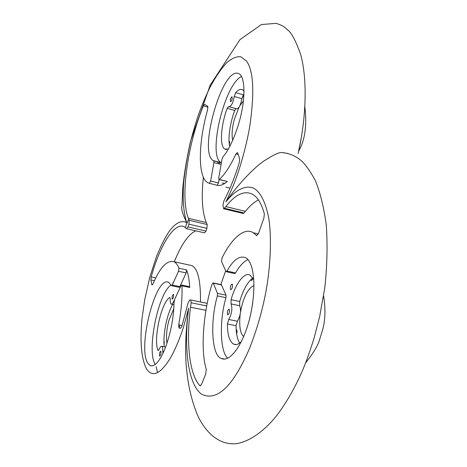 <?xml version="1.0" encoding="UTF-8"?>
<svg xmlns="http://www.w3.org/2000/svg" width="467" height="467" viewBox="0 0 467 467"><rect width="100%" height="100%" fill="white"/><g stroke="black" fill="none" stroke-linecap="round" stroke-linejoin="round"><path stroke-width="0.7" d="M185.335 227.166L188.726 219.175M222.146 183.035L224.896 183.327M157.531 372.613L156.217 366.7M172.772 283.306L173.765 281.735M219.292 163.964L219.064 162.102M243.937 94.211L241.894 98.671C240.604 105.297 238.835 108.677 236.582 108.823L229.437 106.826M235.893 108.63L234.761 110.44C229.998 122.617 227.668 139.639 229.799 146.445M172.697 304.385C166.707 314.921 162.808 334.518 164.261 346.777M252.863 277.941C247.516 282.05 243.126 289.908 239.699 301.507L239.694 305.698C241.322 310.415 240.552 315.587 237.388 321.214L236.098 325.68C236.057 333.251 237.242 339.065 239.647 343.111M287.882 153.439L282.068 152.569C289.091 153.217 295.401 155.85 300.993 160.455C305.447 164.407 310.164 171.004 315.155 180.239C320.146 192.159 323.859 207.114 326.293 225.094C327.665 245.578 327.145 266.552 324.74 288.028L319.644 316.632L314.163 337.839C309.481 352.842 305.214 364.61 301.355 373.139C294.905 387.587 287.438 400.744 278.951 412.606C268.186 427.182 252.291 441.035 236.559 443.65C221.697 445.127 208.235 436.289 198.422 417.183C192.328 403.184 188.446 387.698 186.759 370.722C185.93 364.219 185.562 355.924 185.656 345.831C185.708 335.75 187.203 317.963 188.662 308.138L183.706 326.392C181.838 332.65 176.695 346.911 170.572 357.751C160.514 374.137 152.481 377.832 146.469 368.848C141.267 358.428 139.802 341.517 142.067 318.115L144.747 299.551L149.866 276.966L156.498 256.488C160.724 246.109 165.02 237.633 169.398 231.048C175.528 223.08 181.301 219.718 186.765 222.771C182.574 214.014 180.974 208.41 181.961 205.959L182.731 188.499C183.94 175.072 186.526 159.364 190.489 141.373L210.138 85.245L239.98 39.613L261.427 24.535L276.277 23.35C285.191 26.613 283.282 26.654 284.917 27.489L286.936 29.164C286.72 30.507 291.064 27.781 300.532 54.096C307.619 79.051 306.253 117.964 298.174 153.445L301.361 137.263M282.068 152.569C279.645 151.927 273.446 154.834 263.47 161.296C254.118 167.822 238.281 183.794 225.865 201.913C234.422 190.799 245.858 183.858 254.568 188.703C261.1 193.233 265.84 203.116 268.782 218.352C272.086 239.84 270.095 270.154 265.495 293.877C261.958 311.974 256.698 329.994 249.722 347.933C233.383 385.876 217.318 401.76 201.726 394.271C187.857 384.726 183.584 346.94 188.662 308.138M225.865 201.913C230.412 192.544 233.879 184.465 236.273 177.67C239.6 169.042 246.617 145.576 249.833 125.892C254.643 92.209 253.523 70.587 246.459 61.014L240.68 56.717C236.547 56.373 232.006 58.258 227.067 62.38C221.527 68.2 215.795 76.582 209.87 87.527C204.89 98.198 201.271 106.75 199.018 113.189C196.695 119.675 193.893 129.055 190.612 141.32C187.273 156.089 184.973 169.755 183.718 182.323C182.463 198.837 183.478 212.322 186.765 222.771M178.925 268.233C177.705 265.046 176.123 262.892 174.179 261.765C167.268 259.728 160.187 267.136 152.931 283.971L152.008 284.975L151.746 284.444L150.917 279.937L151.22 276.925C160.012 244.866 174.856 221.136 184.488 226.974L186.619 228.731L187.991 226.921L188.913 224.183L189.246 220.313L188.394 218.358C180.011 197.769 187.46 144.682 203.349 105.84L204.61 104.345L207.727 106.272L207.675 109.494C198.277 142.505 197.594 176.789 207.564 182.579L209.409 183.35L210.635 181.009L213.915 162.58L213.769 160.876L221.393 162.843L213.302 160.619C198.055 153.024 221.714 68.281 237.942 73.342L239.437 74.019C244.387 76.88 245.373 93.931 241.772 111.222C238.415 129.026 229.723 149.668 222.969 156.737L222.076 158.961L218.754 177.787L218.918 179.567L219.303 179.474C224.796 174.512 230.336 166.007 235.928 153.964L237.399 152.557L237.668 152.966L239.653 158.856L239.361 162.405C235.205 175.948 230.494 187.927 225.228 198.352L223.891 200.927L222.94 205.486L223.658 208.767L225.83 206.601C235.631 194.091 244.679 190.057 252.974 194.511C257.837 197.535 261.625 203.991 264.34 213.874L263.908 218.025L258.549 233.296L256.546 235.543L253.231 232.747C244.404 226.804 231.06 238.97 222.018 258.099L221.568 261.549L225.964 271.438L226.156 271.689L226.991 271.082C233.231 259.821 239.466 255.373 245.695 257.731C254.13 262.075 256.844 287.946 250.008 317.058C243.932 343.111 230.307 363.005 221.288 358.446C211.668 355.691 209.881 321.926 217.388 295.885L217.476 293.381L213.267 283.189L213.051 282.92L211.925 284.461C203.262 312.009 200.372 351.096 206.256 369.14L205.737 373.974L201.487 384.504L199.952 385.795C189.158 374.073 186.006 341.943 190.53 307.233L191.131 302.768L190.775 300.012L189.713 299.902L188.125 302.814L181.821 326.503L180.513 328.348L178.972 328.009L178.692 324.828C181.324 310.275 182.404 297.275 181.932 285.827L181.669 285.039L180.957 285.728L174.576 299.586L174.063 301.991C173.8 316.9 170.98 331.955 165.598 347.162C160.234 360.699 155.12 366.858 150.246 365.643L147.975 363.443C137.059 348.335 155.937 274.17 168.809 282.477L171.593 285.722L172.259 285.051L178.505 271.292L178.925 268.233L186.561 269.873L186.146 272.926L179.848 286.627L179.17 287.298M171.126 284.946C158.074 293.177 146.288 351.482 155.318 364.511M179.194 328.062L179.766 325.038M189.339 286.645L189.725 287.456C189.322 280.013 188.265 274.152 186.561 269.873M162.995 353.326L162.75 351.4C162.919 348.54 162.604 346.847 161.798 346.321C160.975 346.059 160.099 347.069 159.171 349.339L158.138 350.542L157.869 350.174C153.339 338.598 161.243 302.995 169.533 297.59L169.9 297.52L170.245 299.376C170.087 301.986 170.385 303.55 171.144 304.075C172.008 304.367 172.948 303.276 173.963 300.806L174.483 299.808M159.562 356C159.229 353.758 159.621 352.159 160.741 351.213L160.87 351.336C161.208 353.572 160.817 355.165 159.696 356.123L159.562 356M172.171 299.143C171.815 296.942 172.224 295.348 173.391 294.368L173.479 294.438C173.841 296.633 173.432 298.226 172.259 299.219L172.171 299.143M217.213 185.294C220.144 186 223.5 184.728 227.289 181.476L219.052 179.602L218.457 182.959L217.213 185.294L209.409 183.35M241.492 76.448C224.277 84.626 207.418 156.013 221.066 162.621L221.399 162.808M228.375 149.026L224.802 149.055C219.327 146.264 220.903 124.928 227.207 108.332L228.742 106.476L228.999 106.704C231.206 106.546 232.963 103.149 234.259 96.506L235.689 92.67C238.333 89.646 240.692 88.718 242.764 89.886L244.019 91.223M230.57 101.759L230.511 101.73C230.114 99.617 230.605 97.947 231.976 96.722L232.041 96.751C232.438 98.87 231.947 100.539 230.57 101.759M221.335 284.677L226.028 295.167L225.952 297.66C219.198 320.712 220.027 352.147 227.814 358.259M247.895 259.553C243.465 261.73 239.367 266.196 235.619 272.956L234.773 273.557M225.666 270.778L220.821 284.572M230.453 289.371C230.155 286.575 230.716 284.8 232.134 284.053L232.403 284.385C232.706 287.182 232.146 288.956 230.727 289.709L230.453 289.371M241.287 341.745C238.368 344.453 235.782 345.23 233.535 344.074C229.437 341.342 227.4 334.641 227.423 323.964L228.707 319.481C231.842 313.824 232.619 308.64 231.054 303.924L231.077 299.721C235.491 283.51 244.743 271.38 250.254 275.285L253.844 279.832M252.717 302.96L251.374 310.859M227.616 314.746C227.026 312.067 227.522 310.187 229.104 309.113L229.215 309.201C229.811 311.868 229.32 313.748 227.738 314.834L227.616 314.746M200.466 301.986C200.763 280.877 197.915 268.753 191.931 265.612L188.709 264.912M258.374 199.899C254.03 202.211 249.693 206.017 245.368 211.323L244.048 212.981L243.12 213.448M229.998 188.137L225.929 187.144M218.025 163.637L217.978 161.827M203.39 177.238C201.242 197.033 202.211 212.135 206.28 222.543L207.202 224.504L206.904 228.351L205.97 231.066L204.552 232.852L186.771 228.76M195.772 230.832C188.364 234.329 181.208 244.644 174.296 261.789M219.397 163.987L219.157 162.131M164.069 344.792L164.355 341.774L163.952 342.048M173.829 308.652L168.978 320.193C166.643 328.809 165.972 336.52 166.97 343.321M236.6 333.636L237.014 332.667L236.868 330.006L236.249 330.338M251.024 279.424L251.369 280.685L252.53 279.213L252.74 278.028M254.013 285.506C249.244 287.625 245.356 293.72 242.355 303.801L240.523 311.886M240.161 314.338C238.999 326.176 240.166 333.578 243.669 336.549M229.414 144.601L229.764 141.694L229.134 142.184M242.256 97.37L243.43 94.748M239.011 107.241L234.457 119.027C232.099 127.549 231.515 134.677 232.706 140.415M243.389 100.965L239.88 105.67M178.505 271.292L186.146 272.926M179.848 286.627L172.259 285.051M162.75 351.4L163.789 351.587M157.869 350.174L158.64 350.314M169.533 297.59L170.064 297.695M241.894 98.671L234.259 96.506M227.207 108.332L234.761 110.44M243.336 94.848L235.689 92.67M236.098 325.68L227.423 323.964M239.699 301.507L231.077 299.721M228.707 319.481L237.388 321.214M239.694 305.698L231.054 303.924M189.725 287.456L181.932 285.827M178.692 324.828L182.142 325.499M151.746 284.444L152.592 284.619M207.237 303.357L190.729 299.989M191.131 302.768L206.735 305.938M205.947 310.333L190.53 307.233M199.952 385.795L200.53 385.894M256.395 235.415L257.037 235.566M213.267 283.189L221.685 284.975M226.028 295.167L217.476 293.381M217.388 295.885L225.952 297.66M235.619 272.956L226.991 271.082M225.83 206.601L245.368 211.323M244.048 212.981L224.551 208.288M238.205 154.559L235.928 153.964M219.303 179.474L227.289 181.476M218.457 182.959L210.635 181.009M213.915 162.58L221.113 164.431M208.013 107.13L203.349 105.84M188.394 218.358L206.28 222.543M207.202 224.504L189.246 220.313M188.913 224.183L206.904 228.351M205.97 231.066L187.991 226.921M151.22 276.925L155.756 277.877M154.408 280.661L150.917 279.937M180.653 328.342L179.048 328.032M251.374 310.777L250.954 312.902M161.798 346.321L165.645 347.034M174.022 304.647L171.5 304.145M224.802 149.055L226.6 149.528M236.098 344.558L233.535 344.074M152.119 365.976L150.246 365.643M171.681 285.74L179.165 287.293M181.669 285.039L189.45 286.668M191.931 265.612L174.179 261.765M190.781 300.012L207.237 303.369M253.231 232.747L258.298 233.932M221.481 284.712L213.069 282.926M221.276 358.44L224.896 359.105M234.778 273.563L226.326 271.73M256.546 235.543L256.844 235.613M223.856 208.813L243.103 213.442M221.066 162.621L213.302 160.619M178.972 328.009L180.682 328.336M323.608 295.833C325.587 308.389 325.365 319.346 322.942 328.704L319.375 340.379C317.7 345.924 313.106 353.431 305.599 362.912M298.74 150.952C305.009 140.018 307.053 125.337 304.863 106.902"/></g></svg>
